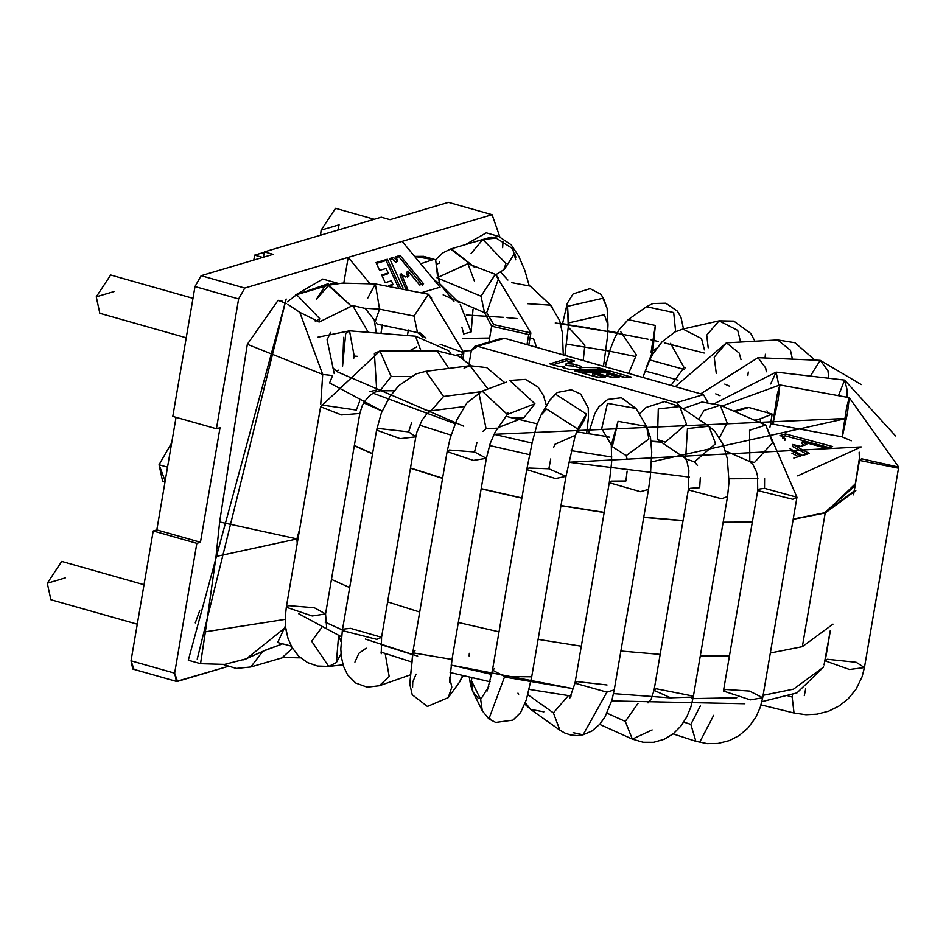<?xml version="1.0" encoding="UTF-8"?>
<svg xmlns="http://www.w3.org/2000/svg" width="946" height="946" viewBox="0 0 946 946"><rect width="100%" height="100%" fill="white"/><g stroke="black" fill="none" stroke-linecap="round" stroke-linejoin="round"><path stroke-width="1.42" d="M365.002 308.254L379.559 309.141L375.314 283.93L379.559 309.141L365.002 308.254M375.184 321.51L379.559 309.141L375.184 321.51M316.295 299.468L324.478 286.922L316.295 299.468L328.794 285.136L351.498 306.279L328.096 285.325L296.618 294.655L319.724 318.684L318.873 321.971L319.724 318.684L315.349 321.463L319.724 318.684L296.618 294.655L287.454 301.774M292.491 648.282L282.097 657.707L292.491 648.282M262.811 651.345L250.785 666.989L262.811 651.345M367.592 298.368L375.314 283.93L342.322 283.114L328.794 285.136M375.314 283.93L428.42 294.23L413.981 316.047L417.493 332.507L413.981 316.047L379.559 309.141L413.981 316.047L428.443 294.241L431.648 297.99M419.717 332.472L425.948 338.053L419.717 332.472M456.516 355.034L461.719 354.383L463.883 352.787L461.719 354.383L456.516 355.034M440.056 344.226L463.883 352.787L462.878 358.64M461.719 354.383L461.175 357.541L461.719 354.383M288.104 638.727L285.94 629.681M336.244 370.891L338.751 370.158L336.244 370.891M353.769 358.215L354.194 356.063L349.5 330.816L354.194 356.063L357.375 356.323L354.194 356.063L353.769 358.215M342.535 366.433L343.694 337.284L342.535 366.433L345.728 333.323L349.5 330.816L415.507 336.197L420.982 350.895L415.507 336.197L448.369 350.576L450.615 352.799M341.045 653.816L336.398 662.555L328.747 666.445L311.66 641.234L321.782 627.458M343.031 664.849L328.747 666.445L336.398 662.555L338.585 635.523L340.998 641.636M314.309 607.746L325.554 613.942L312.239 616L286.307 607.237L288.483 605.641L314.309 607.746M328.747 666.445L317.501 666.055L307.474 662.578L298.558 656.027L292.018 647.502L287.962 638.278L285.621 627.281L285.266 617.265L286.307 607.237L320.588 406.745L341.482 414.927L359.823 413.449L341.482 414.927L320.588 406.745L322.752 405.148L356.335 410.056L359.764 400.915L356.335 410.056M286.307 607.237L312.239 616L325.554 613.942L326.654 627.837M369.768 391.609L376.709 389.977L369.768 391.609M394.151 390.757L380.008 390.781L391.159 376.496L379.925 350.978L391.159 376.496L410.741 376.461L391.159 376.496L380.008 390.781L374.687 392.176L369.307 395.889L364.612 401.447L362.152 405.917L359.823 413.449L325.554 613.942M376.709 389.977L374.368 353.402L379.925 350.978L437.206 350.86L448.818 368.408L437.206 350.86L458.775 356.157L470.907 365.605M354.916 662.141L358.841 653.367L366.173 648.176M385.176 653.556L389.161 676.496L379.322 685.755L389.161 676.496L385.176 653.556M350.469 628.333L381.557 637.308L376.815 639.378L342.322 630.604L344.486 629.007L350.469 628.333M378.755 428.514L408.637 431.873L415.826 436.815L400.205 438.637L376.591 430.099L378.755 428.514M410.375 674.876L379.334 685.755L367.166 687.186L355.661 683.012L347.62 674.912L343.469 666.244L341.411 657.21L340.808 649.027L342.322 630.604L376.815 639.378L381.557 637.308L381.262 653.745M342.322 630.604L376.591 430.099L400.205 438.637L415.826 436.815L381.557 637.308M408.637 431.873L411.687 422.436L408.637 431.873M431.021 410.8L443.579 396.469L425.866 371.329L443.579 396.469L480.615 391.75L443.579 396.469L431.021 410.8L464.179 406.579M487.947 388.865L469.973 365.712L487.947 388.865M415.826 436.815L416.926 431.979L422.058 420.107L426.764 413.946L431.057 410.789L425.109 410.162M464.048 368.148L469.973 365.712L425.866 371.329L416.086 373.895L398.715 385.696L389.657 396.871L381.344 413L376.591 430.099M462.57 675.586L459.52 682.149L462.57 675.586M412.586 687.293L412.752 682.042L416.074 674.155M449.657 677.549L451.821 687.115L448.238 697.616L451.821 687.115M412.988 652.858L451.798 659.421L452.105 658.818L451.798 659.421L412.988 652.858L409.772 684.029L412.858 652.113L412.988 652.858L415.022 650.529M449.527 682.054L452.105 658.818L486.374 458.325L473.378 460.406L447.127 451.62L449.303 450.024L474.502 451.963L486.374 458.325L473.378 460.406L447.127 451.62L412.858 652.113L409.772 684.112M474.502 451.963L477.021 442.302L474.502 451.963M482.767 431.423L486.078 428.763L482.767 431.423M498.341 427.391L507.375 414.419L482.153 391.112L507.375 414.419L534.904 403.741L509.681 380.434L534.904 403.741L507.375 414.419L498.341 427.391M496.626 428.183L486.078 428.763L478.889 392.803M498.164 427.592L524.06 417.553L534.904 403.741L524.06 417.553L513.607 418.097M506.417 382.137L482.153 391.112L466.922 402.913L456.646 420.154L450.119 438.329L447.127 451.62M478.369 698.467L472.953 691.928L471.321 680.541L471.995 677.797L471.321 680.541L480.663 699.401L488.786 686.571L480.663 699.401L471.321 680.541L472.953 691.928L470.529 684.987L469.299 677.17M517.97 693.122L518.609 694.565M490.678 719.173L487.71 717.328L488.905 718.936L504.667 676.556L492.476 670.111L494.64 668.526M488.905 718.936L495.728 722.425L512.957 720.119L520.596 712.586L526.343 699.839L531.711 676.816L565.992 476.323L555.503 478.546L526.745 469.618L528.909 468.022L548.846 468.778L565.992 476.323L555.503 478.546L526.745 469.618L492.476 670.111L504.667 676.556L531.711 676.816L504.667 676.556L488.905 718.936L482.294 710.801L480.663 699.401L482.294 710.801L472.953 691.928M548.846 468.778L550.738 458.952M553.658 447.411L554.888 444.313L553.658 447.411M575.629 434.734L577.628 428.952L546.682 409.074L541.017 415.093L546.682 409.074L577.628 428.952L586.437 414.052L555.491 394.175L549.827 400.193L555.491 394.175L586.437 414.052L577.628 428.952L575.629 434.734M584.084 420.45L586.437 414.052L584.084 420.45L575.274 435.349L554.888 444.313M543.867 711.853L530.647 709.382L525.337 702.783L530.647 709.382L524.829 704.143M527.856 694.719L553.386 712.882L568.357 695.641L553.386 712.882L527.856 694.719M611.364 444.797L618.045 421.313L612.31 446.642L626.193 455.629L627.115 459.07L626.193 455.629L648.873 438.968L646.615 426.433L618.045 421.313L646.615 426.433L650.517 437.584L651.735 452.082L650.351 476.453L648.507 489.413L640.359 491.672L648.507 489.413L614.238 689.906L606.906 692.153L614.238 689.906L611.979 699.993L605.038 716.855L599.74 724.281L592.042 730.951L583.079 734.806L606.906 692.153L583.079 734.806L576.918 735.598L570.663 734.983L564.88 733.067L559.89 730.182L553.386 712.882L559.89 730.182L530.647 709.382M625.897 480.994L627.139 471.073L625.897 480.994L611.435 481.112L609.271 482.708L640.359 491.672L609.271 482.708L574.991 683.201L606.906 692.153L574.991 683.201L577.166 681.617L607.036 684.975M583.079 734.806L573.122 732.653M588.447 433.776L594.762 413.804L598.865 406.839L607.746 399.437L621.404 397.746L636.019 408.459L607.462 403.339L601.727 428.656L607.462 403.339L636.019 408.459L646.615 426.433M607.013 713.178L625.306 721.42L638.065 703.316L625.306 721.42L607.013 713.178M652.149 729.934L632.33 739.098L625.306 721.42L632.33 739.098L599.658 724.364M700.3 477.742L699.697 487.687L690.462 488.278L688.298 489.874L721.491 498.767L727.533 496.579L721.491 498.767L688.298 489.874L654.029 690.367L670.655 697.817L693.264 697.072L670.655 697.817L654.029 690.367L656.193 688.771L692.992 696.067M697.498 465.503L694.494 461.825L697.498 465.503M708.885 426.22L687.458 428.562L685.637 458.491L687.458 428.562L708.885 426.22L715.59 443.674L694.494 461.825L686.642 459.236L657.47 439.571L658.286 408.897L657.47 439.571L665.334 442.16L686.429 424.009L679.713 406.555L658.286 408.897L679.713 406.555L708.885 426.22L715.046 431.601L723.051 444.478L727.249 458.408L729.023 482.034L727.533 496.579L693.264 697.072L690.899 706.863L686.891 716.701L680.954 726.008L673.469 733.599L664.258 739.264L653.639 742.303L643.126 742.255L632.33 739.098M683.781 722.07L690.84 724.376L700.466 705.74L690.84 724.376L683.781 722.07M713.686 715.33L700.312 741.025M762.677 697.758L796.946 497.265L792.748 499.275L757.711 490.56L759.875 488.964L764.522 488.325L796.946 497.265L792.748 499.275L757.711 490.56L723.442 691.053L750.344 699.886L762.677 697.758L750.344 699.886L723.442 691.053L725.606 689.457L749.528 691.077L762.677 697.758L760.241 707.372L755.759 717.423L747.86 728.148L739.122 735.539L729.425 740.576L718.002 743.461L707.265 743.651L695.866 741.297L690.84 724.376L695.866 741.297L673.103 733.895M764.522 488.325L764.581 478.451L764.522 488.325M796.946 497.265L765.704 425.073L749.539 430.253L749.8 461.565L749.539 430.253L765.704 425.073L772.634 442.704L754.494 462.417L749.8 461.565L725.381 450.923M765.704 425.073L720.213 405.255L704.049 410.434L698.668 419.338L704.049 410.434L720.213 405.255L727.143 422.874L719.492 437.56M114.241 291.474L96.256 296.808L114.241 291.474M192.984 298.309L110.682 274.99L96.256 296.808L99.827 313.292L186.244 337.781M65.286 577.9L47.3 583.233L65.286 577.9M144.029 584.734L61.715 561.416L47.3 583.233L50.871 599.717L137.288 624.194M439.571 262.917L436.13 264.407L439.571 262.917L439.76 261.971L439.571 262.917M467.785 263.638L436.969 277.805L467.927 263.733L474.372 281.021M474.715 267.387L450.568 249.035L451.372 248.774L474.715 267.387M503.84 269.622L505.956 263.473L482.85 239.444L505.956 263.473L503.84 269.622M484.553 312.653L491.648 326.216L493.812 324.62L486.717 312.606L493.812 324.62L530.883 332.921L528.719 334.517L491.648 326.216L528.719 334.517L530.883 332.921L495.408 274.352L480.982 296.169L484.553 312.653L480.982 296.169L436.969 277.805L480.982 296.169L495.349 274.34L498.648 278.124L486.717 312.606L484.6 312.677L443.154 294.88M528.719 334.517L526.993 344.628L528.719 334.517M563.272 354.904L562.373 332.791L559.63 320.493L550.501 305.144L527.525 303.678L550.501 305.144L530.422 286.141L511.597 282.618L530.422 286.141L532.338 288.294M550.501 305.144L552.417 307.296M533.556 338.692L536.607 347.348L533.556 338.692L530.008 338.006M567.364 310.501L567.6 306.315L603.43 298.132L607.107 308.349L603.43 298.132L567.6 306.315L568.499 322.917L604.328 314.734L608.006 324.951L604.328 314.734L568.499 322.917L567.6 306.315L568.262 327.103L564.904 355.365M584.865 345.124L583.221 360.556L584.865 345.124L568.262 327.103M568.25 326.914L568.499 322.917L568.25 326.914M605.251 366.8L610.158 349.571L614.64 338.112L619.086 329.681L628.179 319.63L655.342 325.436L628.179 319.63L646.532 306.717L673.682 312.523L675.645 331.597L673.682 312.523L646.532 306.717L652.906 303.5L665.783 303.205L677.442 311.151L681.002 317.454L683.497 328.912M652.858 350.765L655.342 325.436L651.085 352.184M636.374 354.998L628.617 373.422L636.374 354.998L620.694 331.62M708.199 347.797L706.721 335.12L719.102 320.824L737.679 330.355L740.6 342.038L737.679 330.355L719.102 320.824L733.789 321.096L750.746 333.418L754.908 341.234M642.807 377.442L649.772 359.716L653.107 353.733L662.058 341.825L674.924 331.951L682.929 329.042L701.506 338.573L704.439 349.866L701.506 338.573L682.929 329.042L719.102 320.824M685.211 367.852L684.076 367.556L670.548 343.339M684.076 367.556L670.998 385.424L684.076 367.556M765.03 357.978L765.409 354.265M716.252 373.303L714.206 357.15L726.41 342.842L777.612 339.945L790.454 350.245L792.405 359.149L790.454 350.245L777.612 339.945L794.959 342.748L814.896 360.119M726.41 342.842L739.264 353.142L740.99 359.657L739.264 353.142L726.41 342.842L675.278 386.642M810.32 376.106L820.217 360.343L827.927 370.666L828.779 378.258L827.927 370.666L820.217 360.343L861.25 384.584M700.702 393.843L757.971 357.683L765.681 368.006L766.295 371.766L765.681 368.006L757.971 357.683L820.217 360.343M747.848 375.503L748.286 372.003M838.463 395.688L844.589 380.103L847.178 390.012L846.918 397.237L847.178 390.012L844.589 380.103L895.59 435.94M770.659 383.958L776.11 372.097L778.676 384.738L776.11 372.097L844.589 380.103M788.113 695.984L792.145 696.977L792.606 694.518L792.145 696.977L788.113 695.984M805.673 688.794L804.301 695.641M830.387 630.485L825.184 660.887L849.461 669.496L864.431 667.592L849.461 669.496L825.184 660.887L827.36 659.291L856.154 662.295L864.431 667.592L862.054 676.839L856 689.256L848.148 698.846L839.244 705.905L828.755 711.144L816.989 714.171L805.945 714.727L794.013 713.012L792.145 696.977L794.013 713.012L761.033 704.888M859.524 460.158L859.287 452.247L859.524 460.158L861.629 458.798L898.7 467.099L897.931 468.093L859.465 460.395L897.931 468.093L898.7 467.099L864.431 667.592M898.7 467.099L849.283 397.675L847.486 412.917L842.425 436.343L846.729 406.804L849.283 397.675L846.729 406.804L842.094 436.827L851.246 440.801M849.283 397.675L779.871 384.939L778.085 400.193L773.012 423.607L777.316 394.068L779.871 384.939L777.316 394.068L772.693 424.092L842.094 436.827M471.049 253.575L482.85 239.444L451.372 248.774M374.238 219.295L335.523 208.321L321.108 230.138L320.564 235.211L321.108 230.138L339.094 224.805L337.876 230.079M855.846 490.477L825.196 513.004L793.174 519.342L825.196 513.004L802.338 646.674L770.328 653.012L802.338 646.674L833 624.147M729.437 655.968L700.265 656.098L729.437 655.968M660.178 654.396L620.883 651.037L660.178 654.396M581.317 646.213L538.108 639.39L581.317 646.213M499.015 631.833L458.313 622.492L499.015 631.833M419.717 612.038L387.612 601.893L419.717 612.038M349.665 587.584L331.455 579.39L349.665 587.584M802.338 646.674L825.196 513.004L855.491 483.631M354.301 445.72L372.523 453.914L354.301 445.72M410.458 468.235L442.562 478.369L410.458 468.235M481.159 488.822L521.861 498.175L481.159 488.822M560.966 505.72L604.163 512.543L560.966 505.72M643.729 517.379L683.024 520.726L643.729 517.379M723.111 522.429L752.283 522.298L723.111 522.429M855.137 485.7L824.498 512.803L793.233 519.047L824.498 512.803L855.066 490.347M752.33 522.062L723.158 522.216L752.33 522.062M683.059 520.537L643.753 517.19L683.059 520.537M604.198 512.365L560.99 505.542L604.198 512.365M521.896 497.986L481.195 488.633L521.896 497.986M442.598 478.168L410.493 468.01L442.598 478.168M372.558 453.666L354.36 445.436L372.558 453.666M760.04 422.602L760.714 418.664L754.648 420.249L760.714 418.664L760.04 422.602M680.694 407.218L676.532 402.641L477.553 346.26L471.345 350.505L469.086 363.725L471.345 350.505L474.88 346.271L477.553 346.26L676.532 402.641L703.517 394.636L707.726 402.085L703.517 394.636L504.537 338.266L703.517 394.636L676.532 402.641L680.694 407.218M408.353 329.988L407.407 335.546L408.353 329.988M769.938 427.202L772.173 414.088L760.714 418.664L772.173 414.088L769.938 427.202M461.873 327.15L463.398 332.732L461.873 327.15M499.618 339.72L477.553 346.26L504.537 338.266L501.865 338.266L474.88 346.271M743.97 408.956L748.889 407.49L772.173 414.088L748.889 407.49L734.888 411.64L748.889 407.49L746.217 407.501L733.812 411.179M573.536 364.115L581.057 366.256L580.56 367.367L598.132 367.675L605.204 369.685L570.166 369.602L562.917 367.545L564.147 366.528L558.01 366.161L549.827 363.843L566.82 358.806L574.506 360.982L566.169 363.453L573.536 364.115L566.725 363.619L566.394 365.523L573.205 366.031L573.536 364.115L573.205 366.031L580.738 368.16L573.205 366.031L566.394 365.523L566.169 363.453L574.506 360.982L566.82 358.806L549.827 363.843L558.01 366.161L564.147 366.528L562.917 367.545L570.166 369.602L605.204 369.685L598.132 367.675L580.56 367.367L581.057 366.256L573.536 364.115M592.858 373.575L605.263 377.087L596.5 377.064L574.553 370.844L609.591 370.927L631.538 377.147L623.012 377.123L611.14 373.765L606.977 373.682L619.122 377.111L610.43 377.099L597.659 373.481L592.858 373.575L597.659 373.481L610.43 377.099L619.122 377.111L606.977 373.682L611.14 373.765L623.012 377.123L631.538 377.147L609.591 370.927L574.553 370.844L596.5 377.064L605.263 377.087L592.858 373.575L592.527 375.479L592.858 373.575M707.135 402.038L707.774 401.849L707.135 402.038M579.685 369.117L580.016 367.202L580.229 369.271L580.56 367.367L580.229 369.271L597.813 369.59L598.132 367.675L598.073 369.661L579.685 369.117M563.816 368.443L564.147 366.528L563.816 368.443M552.961 364.73L566.488 360.722L566.82 358.806L566.488 360.722L571.053 362.011L566.488 360.722L552.961 364.73M565.85 365.369L566.169 363.453L565.85 365.369M612.003 377.099L606.658 375.586L606.977 373.682L606.658 375.586L612.003 377.099M624.419 377.123L609.259 372.83L581.352 372.771L609.259 372.83L609.591 370.927L609.259 372.83L624.419 377.123M598.144 377.076L592.527 375.479L598.144 377.076M390 219.685L448.463 202.349L390 219.685L381.273 217.213L264.348 251.873L273.075 254.344L201.131 275.676L273.075 254.344L264.348 251.873L381.273 217.213L390 219.685M156.823 529.914L176.062 417.328L156.823 529.914L153.217 530.978L156.823 529.914L200.457 542.271L196.851 543.335L174.655 673.185L177.529 681.392L227.797 666.492L176.441 681.427L174.655 673.185L196.851 543.335L153.217 530.978L131.021 660.816L153.217 530.978L196.851 543.335L200.457 542.271L156.823 529.914M172.799 416.406L194.994 286.555L201.131 275.676L244.766 288.045L238.629 298.924L216.433 428.763L220.04 427.698L200.457 542.271L220.04 427.698L216.433 428.763L238.629 298.924L244.766 288.045L348.187 257.371L244.766 288.045L201.131 275.676L194.994 286.555L238.629 298.924L194.994 286.555L172.799 416.406L216.433 428.763L172.799 416.406M133.894 669.035L131.021 660.816L174.655 673.185L131.021 660.816L132.807 669.058L176.441 681.427M499.772 236.725L492.097 214.707L348.187 257.371L343.812 283.02L348.187 257.371L369.768 283.433L348.187 257.371L492.097 214.707L448.463 202.349L492.097 214.707L499.772 236.725M195.278 622.894L199.724 610.678L195.278 622.894M380.942 333.382L382.397 324.892M422.2 292.468L440.079 287.17L402.156 241.372L440.079 287.17L422.2 292.468M408.956 275.901L405.077 277.048L401.234 273.701L407.43 288.577L406.733 288.778L407.43 288.577L401.234 273.701L405.077 277.048L408.956 275.901L407.797 271.135L408.956 275.901M403.055 288.033L389.622 258.565L393.359 257.454L397.758 261.037L395.889 256.709L400.099 255.455L423.572 283.788L419.61 284.971L408.081 271.053L406.532 272.424L407.679 277.178L406.532 272.424L408.081 271.053L419.61 284.971L423.572 283.788L400.099 255.455L395.889 256.709L397.758 261.037L393.359 257.454L389.622 258.565L403.055 288.033M385.98 268.463L379.594 270.355L376.047 262.586L387.363 259.228L400.241 287.501L387.363 259.228L376.047 262.586L379.594 270.355L385.98 268.463L388.262 272.992L385.98 268.463M388.605 285.562L392.886 284.297L391.455 280.808L385.199 282.653L381.687 274.943L388.262 272.992L386.997 274.269L382.042 275.747L386.997 274.269L388.262 272.992L381.687 274.943L385.199 282.653L391.455 280.808L392.886 284.297L388.605 285.562M263.366 257.608L264.348 251.873L263.366 257.608L254.64 255.124L264.289 252.275L254.64 255.124L263.366 257.608M253.8 260.067L254.64 255.124L253.8 260.067M399.969 274.99L401.234 273.701L399.969 274.99L405.621 288.554L399.969 274.99M389.989 259.358L393.359 257.454L392.093 258.731L395.925 262.491L397.758 261.037L395.925 262.491L392.093 258.731L389.989 259.358M396.232 257.513L400.099 255.455L398.834 256.733L422.306 285.065L398.834 256.733L396.232 257.513M391.62 285.574L392.886 284.297L391.62 285.574M398.219 287.135L386.098 260.517L376.413 263.378L386.098 260.517L387.363 259.228L386.098 260.517L398.219 287.135M165.172 481.041L159.046 464.746L171.687 442.882L159.046 464.746L167.548 467.147L159.046 464.746L162.617 481.23L165.018 481.916M459.094 302.897L439.5 283.516L434.025 279.862L439.5 283.504L435.94 262.243L437.466 275.641M439.5 283.516L453.938 301.455M430.655 259.133L414.608 256.413L423.572 256.342L435.728 259.783L433.907 259.358L435.68 259.902L435.94 262.243M435.515 259.76L442.669 252.96L450.568 249.035M376.212 323L377.277 324.123M365.286 308.467L374.238 319.949L365.286 308.467L352.657 305.523L368.325 332.353L352.657 305.523L319.251 321.983L351.853 305.972M278.112 300.308L282.204 301.159L278.112 300.308L247.332 344.285L322.692 374.415L299.799 312.357L319.251 321.983L299.799 312.357L322.692 374.415L320.729 404.462L322.692 374.415L247.332 344.285L219.638 521.967L296.89 538.889L297.221 543.382L296.89 538.889L219.661 521.967L216.031 556.449M296.89 538.96L215.995 556.496L296.89 538.96M216.043 556.591L205.388 631.822L285.219 619.358L205.4 631.833L200.552 663.714L224.616 664.411L246.374 658.806L284.226 628.463L285.479 625.779M335.251 282.57L323.331 286.733L335.002 282.487L337.284 283.611M296.89 538.889L299.681 529.015L296.89 538.889M376.319 333.004L374.238 319.949L376.319 333.004M278.112 300.331L286.248 303.394L278.112 300.331M435.633 259.902L433.907 259.37L420.674 263.733M491.128 237.091L465.491 244.588L486.256 232.846L498.779 236.405L489.058 238.12M515.866 257.135L514.683 253.232L504.443 269.232L500.351 271.916L507.919 280.04L500.351 271.916L504.443 269.232M335.002 282.487L322.775 279.035L295.412 295.034L328.392 283.634M197.229 659.137L286.177 298.983L188.313 660.249L200.528 663.702L205.388 631.822M433.907 259.358L434.888 259.571M263.189 651.167L282.026 644.096L266.417 649.725L243.737 659.882M471.167 331.928L473.012 309.236L471.12 331.987L460.229 304.494L471.167 331.928M334.222 373.587L327.08 339.78L334.222 373.587M322.692 374.415L332.602 375.55L322.692 374.415M299.799 312.357L287.927 304.364M496.094 274.553L500.351 271.916L496.094 274.553M284.226 628.463L277.817 642.133M502.633 247.675L503.012 241.49M330.615 332.413L327.08 339.78M329.586 382.917L332.602 375.55L329.586 382.917L382.125 411.084L363.737 402.854M471.12 331.987L463.646 333.938M658.31 341.482L650.978 339.839L658.31 341.482M648.01 339.188L591.274 328.357M589.287 328.037L578.585 326.335M577.095 326.11L555.255 322.988L620.458 333.571M332.945 368.006L337.308 371.754M372.913 393.146L455.109 423.702M532.054 443.059L493.989 434.297L846.504 418.439L651.546 461.861M767.443 411.569L766.922 410.86M661.266 442.125L651.096 441.463L661.266 442.125M606.469 436.721L609.78 437.17M506.902 416.512L518.668 419.646M409.417 350.919L416.808 346.804M464.32 338.443L489.626 338.029L462.405 338.538M609.626 351.132L566.488 344.108M605.807 350.41L635.026 356.417M684.124 369.401L649.701 359.882M800.943 455.948L793.8 458.065L800.943 455.948L790.655 450.473L800.943 455.948M802.61 455.452L789.685 448.546L802.61 455.452L809.291 453.477L802.61 455.452M782.638 437.986L785.145 438.601L781.1 436.248L785.145 438.601L782.638 437.986M779.942 435.574L785.535 433.918L832.634 446.547L826.686 448.309L802.314 441.747L806.749 444.514L800.588 446.346L792.618 444.466L809.291 453.477L792.618 444.466L800.588 446.346L806.749 444.514L802.314 441.747L826.686 448.309L832.634 446.547L785.535 433.918L779.942 435.574M611.885 457.048L571.171 450.627M463.741 426.208L337.474 371.896M466.283 314.994L503.721 317.359M507.009 317.643L516.965 318.565M664.328 342.866L704.202 353.024M419.421 425.121L451.053 435.089L419.421 425.121M489.508 445.495L529.535 454.683L489.508 445.495M689.291 477.08L568.629 462.239L861.215 446.914L797.679 475.885M757.935 478.676L729.094 478.782M663.974 376.047L645.219 371.08M606.291 362.59L604.139 362.188L606.291 362.59M471.333 350.576L464.155 350.978L471.333 350.576M720.06 395.759L715.72 393.855L720.06 395.759M677.975 380.174L665.073 376.354L677.975 380.174M729.413 386.134L724.766 384.088M791.92 453.229L798.436 456.693L791.92 453.229M806.796 454.21L792.299 446.37L792.618 444.466L792.299 446.37L806.796 454.21M804.455 445.199L801.983 443.65L802.314 441.747L801.983 443.65L804.455 445.199M829.098 447.6L785.204 435.834L782.011 436.78L785.204 435.834L785.535 433.918L785.204 435.834L829.098 447.6M784.813 440.517L785.145 438.601L784.813 440.517M823.647 667.025L793.517 689.161L763.103 695.322L793.517 689.161L823.647 667.025L796.958 692.91L761.885 701.672M736.757 697.781L692.98 698.609L720.722 698.467M671.412 697.971L613.528 693.631L671.412 697.971M504.573 677.076L573.773 688.783L451.1 665.097L491.684 674.427M417.683 656.122L365.31 639.07M342.417 630.001L325.117 622.161L342.417 630.001M691.349 698.586L692.507 698.609M380.694 644.533L412.444 654.597M300.532 657.86L283.362 657.494L250.808 666.989L236.275 668.455L223.41 664.53M377.407 324.218L417.493 332.507M428.396 294.23L463.883 352.787M417.553 332.519L423.028 337.332M291.262 646.118L278.124 642.641M317.501 337.284L349.5 330.816M320.588 406.745L379.925 350.978M504.478 382.456L486.693 367.616L469.973 365.712M459.555 682.101L463.173 675.728M459.52 682.149L448.238 697.616L427.415 706.461L412.22 694.754L409.772 684.029M486.374 458.325L490.205 443.414L495.077 432.227L498.672 427.06M546.457 405.893L543.595 395.818L538.203 387.21L525.479 379.393L509.705 380.422M507.612 412.562L508.676 413.91M469.311 653.343L469.145 656.016M492.476 670.111L487.19 690.982M526.745 469.618L532.338 441.865L537.091 424.328L541.017 415.093L549.827 400.193M565.992 476.323L575.274 435.349M586.662 433.493L588.436 417.434L588.235 407.844L580.749 394.092L571.384 389.787L557.336 392.448L549.945 399.981M574.991 683.201L569.811 698.03M609.271 482.708L611.672 461.873L611.282 444.384M611.423 445.128L601.727 428.656M654.029 690.367L651.238 698.976L648.022 702.913M688.298 489.874L688.865 470.422L687.092 461.873L685.448 458.219M639.26 413.958L646.118 407.454L664.53 401.565L679.701 406.544M757.711 490.56L757.521 476.075L756.41 471.77L753.04 464.758L749.8 461.565M682.858 408.684L702.038 402.038L720.213 405.255M495.349 274.34L467.927 263.733M491.648 326.216L488.928 342.097M530.883 332.921L528.79 345.136M562.551 323.709L567.293 303.299L573.134 293.851L590.127 288.625L601.384 294.549L607.107 308.349L608.006 324.951L607.308 337.959L603.501 366.303M656.831 348.14L652.669 351.072M646.165 367.71L653.118 350.375M714.975 403.374L776.11 372.097M859.145 452.484L859.465 460.395L853.588 494.758M722.046 406.047L779.871 384.939M770.517 423.808L772.693 424.092M482.874 239.433L496.224 238.12L512.614 248.632L515.7 259.736M335.262 282.511L338.337 283.493M498.507 236.323L511.147 244.754L518.822 256.331L524.841 270.485L528.98 284.864M617.324 332.696L607.911 330.97M568.12 324.502L560.505 323.426M859.713 456.303L853.552 494.829M660.734 441.77L651.061 441.143M606.291 436.425L577.308 431.92M537.245 423.855L519.153 419.456M744.786 703.753L611.707 700.951M571.077 696.02L529.192 689.398M490.087 681.794L450.119 672.523M411.344 661.881L380.895 652.09M341.435 636.788L298.617 613.706M824.037 664.872L830.269 630.663"/></g></svg>
